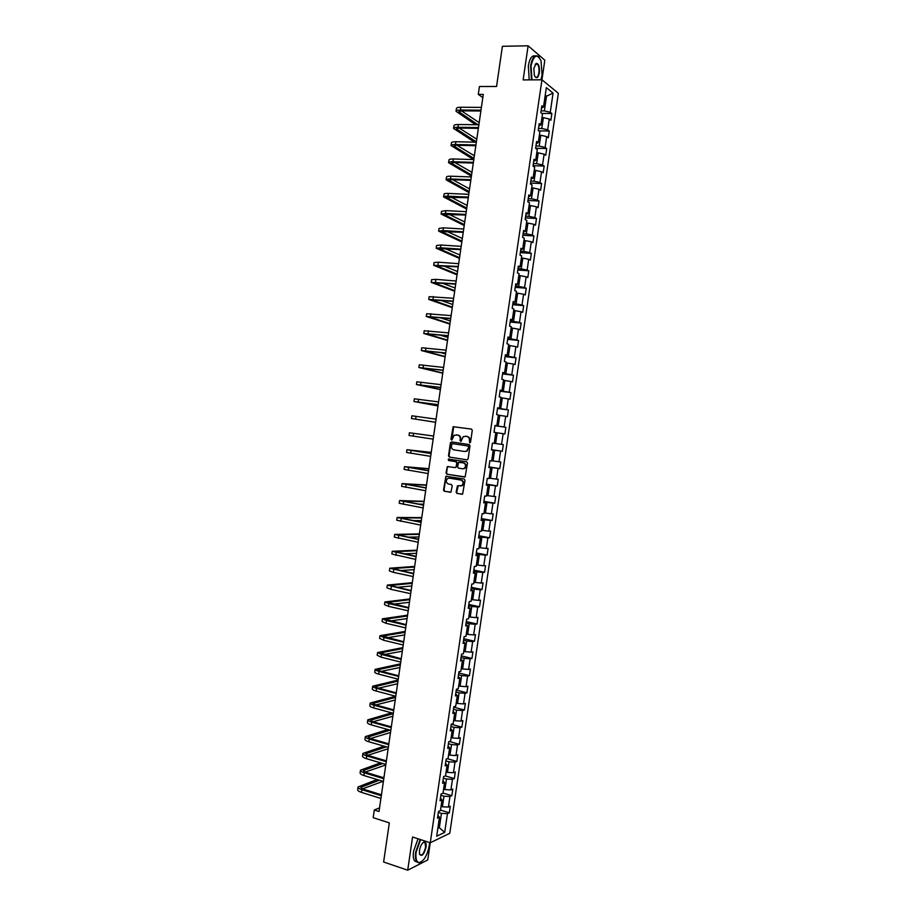 <?xml version="1.0" encoding="UTF-8"?>
<svg xmlns="http://www.w3.org/2000/svg" width="916" height="916" viewBox="0 0 916 916"><rect width="100%" height="100%" fill="white"/><g stroke="black" fill="none" stroke-linecap="round" stroke-linejoin="round"><path stroke-width="1.37" d="M469.748 442.806L470.561 442.13L472.278 430.348L471.454 429.1L453.157 426.696L450.935 439.211L451.943 439.989L454.153 435.283L457.622 435.054C459.489 435.547 460.359 436.875 460.244 439.05L460.015 440.562L461.046 441.34L463.233 436.634L466.759 436.394C468.637 436.886 469.519 438.226 469.393 440.401L469.748 442.806M456.145 492.167L456.97 493.438L462.626 494.125L464.985 480.282L464.16 479.011L445.886 476.263L443.527 490.003L444.34 491.274L450.958 492.121L452.218 485.789L451.405 484.518L448.462 484.026C445.932 482.721 445.634 480.889 447.535 478.553L449.321 478.141L460.908 480.064C463.439 481.358 463.771 483.179 461.893 485.537L457.416 485.812L456.145 492.167L457.485 493.461L462.271 494.285M528.12 45.8L523.139 79.91L541.951 79.806L544.814 60.181L528.12 45.8L502.403 46.292L496.552 86.482L479.434 86.528L478.289 94.382L483.293 94.394L379.018 811.507L374.289 810.007L373.178 817.667L389.323 822.877L383.621 862.002L407.712 870.2L427.749 859.941L430.257 842.766M430.268 842.766L449.79 833.251L558.348 93.272L541.951 79.806L430.268 842.766L412.555 837.006L407.712 870.2M466.965 459.855L468.11 458.905L470.022 445.817L469.198 444.569L451.531 441.913L450.397 442.863L448.508 455.836L449.321 457.095L467.046 459.866M467.504 463.061L465.133 476.915L446.825 474.19L446.023 472.931L447.306 466.588L455.08 467.584L456.214 466.633L456.752 462.935L455.939 461.687L448.519 460.508L448.302 459.076L466.679 461.79L467.504 463.061M440.516 810.087L449.321 812.813L450.283 806.229L448.405 807.076L449.951 796.508L451.828 795.695L452.802 789.111L450.924 789.901L452.47 779.333L454.347 778.577L455.309 771.982L453.443 772.726L454.989 762.146L456.855 761.436L457.817 754.853L455.962 755.54L457.508 744.948L459.374 744.296L460.336 737.701L458.481 738.342L460.027 727.751L461.882 727.144L462.855 720.548L461 721.132L462.557 710.53L464.401 709.98L465.374 703.373L463.53 703.912L465.076 693.309L466.92 692.805L467.893 686.198L466.049 686.679L467.607 676.077L469.439 675.619L470.412 669.012L468.58 669.436L470.137 658.822L471.958 658.421L472.931 651.814L471.11 652.192L472.667 641.566L474.488 641.223L475.45 634.605L473.641 634.925L475.198 624.3L477.007 624.002L477.98 617.384L476.171 617.659L477.728 607.022L479.537 606.781L480.511 600.152L478.702 600.381L480.27 589.732L482.056 589.538L483.03 582.908L481.244 583.08L482.801 572.443L484.587 572.294L485.56 565.664L483.774 565.779L485.343 555.13L487.117 555.039L488.091 548.398L486.316 548.466L487.873 537.818L489.648 537.772L490.632 531.131L488.858 531.154L490.415 520.483L492.19 520.494L493.163 513.842L491.4 513.819L492.957 503.147L494.72 503.205L495.693 496.552L493.942 496.472L495.499 485.789L497.262 485.904L498.235 479.251L496.483 479.114L498.052 468.431L499.793 468.603L500.777 461.939L499.025 461.756L500.594 451.061L502.334 451.279L503.308 444.615L501.579 444.375L503.147 433.68L504.876 433.955L505.85 427.28L504.121 426.993L505.689 416.288L507.418 416.608L508.403 409.944L506.674 409.601L508.243 398.895L509.96 399.262L510.945 392.586L509.227 392.197L510.796 381.48L512.513 381.903L513.487 375.228L511.781 374.781L513.349 364.053L515.055 364.534L516.04 357.847L514.334 357.355L515.903 346.626L517.609 347.153L518.582 340.466L516.887 339.916L518.467 329.176L520.151 329.76L521.135 323.073L519.452 322.466L521.021 311.726L522.704 312.356L523.689 305.669L522.005 305.005L523.586 294.254L525.257 294.952L526.242 288.242L524.57 287.544L526.15 276.781L527.811 277.525L528.795 270.815L527.135 270.06L528.715 259.297L530.375 260.087L531.36 253.389L529.7 252.576L531.28 241.801L532.929 242.648L533.913 235.939L532.265 235.069L533.845 224.294L535.494 225.199L536.478 218.477L534.83 217.561L536.41 206.776L538.047 207.726L539.032 201.005L537.394 200.043L538.974 189.246L540.612 190.253L541.596 183.532L539.971 182.502L541.551 171.716L543.177 172.769L544.161 166.036L542.535 164.96L544.127 154.163L545.741 155.273L546.726 148.541L545.112 147.407L546.703 136.599L548.306 137.766L549.302 131.034L547.688 129.843L549.279 119.034L550.882 120.248L551.867 113.515L550.264 112.279L553.069 93.111L546.337 87.627L543.497 107.035L541.837 105.764L540.841 112.634L542.49 113.882L540.887 124.839L539.226 123.614L538.219 130.484L539.879 131.686L538.276 142.621L536.616 141.465L535.608 148.323L537.28 149.468L535.677 160.403L534.005 159.292L532.998 166.151L534.681 167.239L533.078 178.173L531.394 177.109L530.387 183.967L532.07 184.998L530.479 195.921L528.784 194.925L527.776 201.772L529.471 202.757L527.879 213.668L526.173 212.718L525.177 219.565L526.872 220.493L525.28 231.404L523.574 230.511L522.567 237.347L524.273 238.217L522.681 249.129L520.964 248.293L519.967 255.117L521.685 255.942L520.082 266.842L518.364 266.052L517.368 272.888L519.086 273.644L517.494 284.544L515.765 283.811L514.769 290.635L516.498 291.345L514.907 302.234L513.166 301.559L512.17 308.371L513.91 309.035L512.307 319.913L510.567 319.295L509.571 326.107L511.311 326.714L509.72 337.58L507.979 337.008L506.983 343.821L508.724 344.37L507.132 355.236L505.38 354.721L504.384 361.534L506.147 362.026L504.556 372.892L502.792 372.423L501.796 379.235L503.56 379.671L501.968 390.525L500.193 390.113L499.197 396.914L500.972 397.304L499.392 408.147L497.606 407.803L496.609 414.593L498.396 414.925L496.804 425.768L495.018 425.471L494.022 432.26L495.819 432.535L494.228 443.367L492.43 443.126L491.445 449.916L493.232 450.145L491.457 449.825M449.321 812.813L447.432 813.671L444.695 832.369L436.68 836.228L439.451 817.301L437.505 818.194L438.489 811.484L440.436 810.626L442.004 799.931L440.058 800.756L441.043 794.058L442.978 793.245L444.546 782.539L442.611 783.317L443.596 776.608L445.531 775.852L447.1 765.135L445.176 765.868L446.149 759.146L448.073 758.448L449.642 747.731L447.729 748.406L448.714 741.685L450.626 741.033L452.195 730.304L450.283 730.934L451.267 724.212L453.18 723.606L454.748 712.877L452.848 713.45L453.832 706.717L455.733 706.167L457.302 695.439L455.412 695.954L456.397 689.221L458.286 688.729L459.866 677.977L457.977 678.447L458.962 671.714L460.851 671.268L462.42 660.516L460.542 660.928L461.527 654.196L463.404 653.795L464.985 643.043L463.107 643.41L464.091 636.666L465.969 636.322L467.538 625.559L465.671 625.868L466.656 619.124L468.523 618.838L470.103 608.064L468.248 608.327L469.232 601.572L471.087 601.331L472.667 590.568L470.813 590.763L471.809 584.007L473.652 583.824L475.232 573.05L473.389 573.198L474.374 566.432L476.217 566.306L477.797 555.52L475.965 555.611L476.95 548.856L478.793 548.776L480.373 537.99L478.541 538.024L479.526 531.257L481.358 531.234L482.938 520.437L481.118 520.425L482.102 513.647L483.923 513.681L485.514 502.884L483.694 502.815L484.69 496.037L486.499 496.117L488.079 485.308L486.27 485.194L487.266 478.415L489.075 478.553L490.655 467.733L488.858 467.561L489.854 460.771L491.652 460.966L493.232 450.145M440.859 795.271L443.962 796.21L442.405 806.79L441.054 806.378M442.405 806.79L448.405 807.076M443.962 796.21L449.951 796.508M442.004 799.931L440.447 798.134M443.378 778.096L446.481 779.012L444.924 789.592L443.573 789.191M444.924 789.592L450.924 789.901M446.481 779.012L452.47 779.333M444.546 782.539L442.978 780.821M445.897 760.91L449 761.791L447.443 772.394L446.092 771.993M447.443 772.394L453.443 772.726M449 761.791L454.989 762.146M447.1 765.135L445.52 763.486M448.416 743.7L451.519 744.571L449.974 755.173L448.611 754.784M449.974 755.173L455.962 755.54M451.519 744.571L457.508 744.948M449.642 747.731L448.061 746.151M450.935 726.491L454.05 727.338L452.493 737.952L451.13 737.575M452.493 737.952L458.481 738.342M454.05 727.338L460.027 727.751M452.195 730.304L450.603 728.804M453.454 709.27L456.569 710.095L455.023 720.709L453.66 720.342M455.023 720.709L461 721.132M456.569 710.095L462.557 710.53M454.748 712.877L453.145 711.446M455.985 692.049L459.099 692.851L457.542 703.465L456.179 703.11M457.542 703.465L463.53 703.912M459.099 692.851L465.076 693.309M457.302 695.439L455.687 694.088M458.504 674.806L461.63 675.584L460.072 686.21L458.71 685.866M460.072 686.21L466.049 686.679M461.63 675.584L467.607 676.077M459.866 677.977L458.229 676.706M461.034 657.551L464.16 658.306L462.603 668.943L461.24 668.6M462.603 668.943L468.58 669.436M464.16 658.306L470.137 658.822M462.42 660.516L460.771 659.314M463.565 640.295L466.691 641.028L465.133 651.665L463.771 651.333M465.133 651.665L471.11 652.192M466.691 641.028L472.667 641.566M464.985 643.043L463.324 641.91M466.095 623.017L469.221 623.727L467.664 634.376L466.301 634.055M467.664 634.376L473.641 634.925M469.221 623.727L475.198 624.3M467.538 625.559L465.878 624.506M468.626 605.739L471.763 606.426L470.206 617.075L468.832 616.766M470.206 617.075L476.171 617.659M471.763 606.426L477.728 607.022M470.103 608.064L468.42 607.09M471.156 588.45L474.293 589.114L472.736 599.762L471.362 599.465M472.736 599.762L478.702 600.381M474.293 589.114L480.27 589.732M472.667 590.568L470.973 589.652M473.686 571.149L476.835 571.79L475.278 582.45L473.893 582.164M475.278 582.45L481.244 583.08M476.835 571.79L482.801 572.443M475.232 573.05L473.526 572.214M476.228 553.825L479.377 554.443L477.809 565.115L476.435 564.84M477.809 565.115L483.774 565.779M479.377 554.443L485.343 555.13M477.797 555.52L476.091 554.764M478.759 536.513L481.919 537.108L480.35 547.779L478.976 547.516M480.35 547.779L486.316 548.466M481.919 537.108L487.873 537.818M480.373 537.99L478.644 537.303M481.301 519.177L484.461 519.75L482.892 530.433L481.518 530.169M482.892 530.433L488.858 531.154M484.461 519.75L490.415 520.483M482.938 520.437L481.198 519.83M483.843 501.831L487.003 502.38L485.434 513.063L484.06 512.823M485.434 513.063L491.4 513.819M487.003 502.38L492.957 503.147M485.514 502.884L483.762 502.346M486.385 484.472L489.556 484.999L487.988 495.693L486.602 495.464M487.988 495.693L493.942 496.472M489.556 484.999L495.499 485.789M488.079 485.308L486.327 484.85M488.926 467.114L492.098 467.618L490.529 478.312L489.144 478.083M490.529 478.312L496.483 479.114M492.098 467.618L498.052 468.431M490.655 467.733L488.892 467.343M491.468 449.733L494.651 450.214L493.083 460.92L491.686 460.702M493.083 460.92L499.025 461.756M494.651 450.214L500.594 451.061M495.808 432.604L497.193 432.81L495.625 443.516L494.239 443.31M495.625 443.516L501.579 444.375M497.193 432.81L503.147 433.68M498.35 415.2L499.747 415.383L498.178 426.112L494.995 425.665M498.178 426.112L504.121 426.993M499.747 415.383L505.689 416.288M496.804 425.768L495.006 425.562M500.903 397.773L502.3 397.956L500.731 408.685L497.537 408.261M500.731 408.685L506.674 409.601M502.3 397.956L508.243 398.895M499.392 408.147L497.571 408.021M503.457 380.346L504.853 380.518L503.285 391.246L500.09 390.846M503.285 391.246L509.227 392.197M504.853 380.518L510.796 381.48M501.968 390.525L500.147 390.468M506.01 362.908L507.418 363.068L505.838 373.808L502.644 373.43M505.838 373.808L511.781 374.781M507.418 363.068L513.349 364.053M504.556 372.892L502.724 372.904M508.575 345.458L509.972 345.607L508.403 356.347L505.197 355.992M508.403 356.347L514.334 357.355M509.972 345.607L515.903 346.626M507.132 355.236L505.288 355.339M511.128 327.997L512.536 328.134L510.956 338.886L507.75 338.554M510.956 338.886L516.887 339.916M512.536 328.134L518.467 329.176M509.72 337.58L507.865 337.752M513.693 310.524L515.09 310.65L513.521 321.413L510.304 321.104M513.521 321.413L519.452 322.466M515.09 310.65L521.021 311.726M512.307 319.913L510.441 320.153M516.246 293.04L517.654 293.154L516.074 303.929L512.868 303.643M516.074 303.929L522.005 305.005M517.654 293.154L523.586 294.254M514.907 302.234L513.017 302.555M518.811 275.544L520.219 275.659L518.639 286.422L515.422 286.17M518.639 286.422L524.57 287.544M520.219 275.659L526.15 276.781M517.494 284.544L515.605 284.933M521.376 258.037L522.784 258.14L521.204 268.915L517.987 268.686M521.204 268.915L527.135 270.06M522.784 258.14L528.715 259.297M520.082 266.842L518.181 267.312M523.941 240.53L525.349 240.61L523.769 251.396L520.54 251.19M523.769 251.396L529.7 252.576M525.349 240.61L531.28 241.801M522.681 249.129L520.769 249.679M526.505 223L527.925 223.08L526.345 233.878L523.105 233.683M526.345 233.878L532.265 235.069M527.925 223.08L533.845 224.294M525.28 231.404L523.345 232.034M529.07 205.47L530.49 205.539L528.91 216.336L525.67 216.165M528.91 216.336L534.83 217.561M530.49 205.539L536.41 206.776M527.879 213.668L525.933 214.367M531.646 187.917L533.066 187.975L531.486 198.783L528.234 198.635M531.486 198.783L537.394 200.043M533.066 187.975L538.974 189.246M530.479 195.921L528.521 196.7M534.223 170.365L535.642 170.41L534.051 181.219L530.811 181.105M534.051 181.219L539.971 182.502M535.642 170.41L541.551 171.716M533.078 178.173L531.108 179.021M536.787 152.8L538.219 152.835L536.627 163.655L533.375 163.552M536.627 163.655L542.535 164.96M538.219 152.835L544.127 154.163M535.677 160.403L533.707 161.331M539.364 135.225L540.795 135.247L539.203 146.068L535.952 145.999M539.203 146.068L545.112 147.407M540.795 135.247L546.703 136.599M538.276 142.621L536.295 143.629M541.94 117.637L543.371 117.649L541.78 128.48L538.516 128.435M541.78 128.48L547.688 129.843M543.371 117.649L549.279 119.034M540.887 124.839L538.894 125.916M545.077 96.191L546.509 96.203L544.356 110.882L541.093 110.847M544.356 110.882L550.264 112.279M545.226 95.172L546.509 96.203L553.069 93.111M543.497 107.035L541.482 108.203M379.545 807.889L374.289 810.007M478.289 94.382L482.824 97.611M437.997 827.297L439.337 827.721L441.443 813.397L438.352 812.446M437.825 828.43L439.337 827.721L444.695 832.369M441.443 813.397L447.432 813.671M439.451 817.301L437.917 815.435M541.883 113.424L551.867 113.515M538.745 130.862L549.302 131.034M535.62 148.278L546.726 148.541M533.066 165.704L544.161 166.036M530.513 183.108L541.596 183.532M527.971 200.512L539.032 201.005M525.418 217.905L536.478 218.477M522.876 235.275L533.913 235.939M520.334 252.644L531.36 253.389M517.792 270.002L528.795 270.815M515.25 287.349L526.242 288.242M512.708 304.685L523.689 305.669M510.166 322.02L521.135 323.073M507.636 339.332L518.582 340.466M505.105 356.633L516.04 357.847M502.563 373.934L513.487 375.228M500.033 391.212L510.945 392.586M497.502 408.49L508.403 409.944M494.984 425.757L505.85 427.28M491.48 449.642L502.334 451.279M488.961 466.885L499.793 468.603M486.43 484.117L497.262 485.904M483.911 501.338L494.72 503.205M481.392 518.548L492.19 520.494M478.873 535.745L489.648 537.772M476.354 552.932L487.117 555.039M473.835 570.107L484.587 572.294M471.328 587.282L482.056 589.538M468.809 604.434L479.537 606.781M466.301 621.586L477.007 624.002M463.794 638.727L474.488 641.223M461.286 655.856L471.958 658.421M458.779 672.974L469.439 675.619M456.271 690.08L466.92 692.805M453.764 707.175L464.401 709.98M451.267 724.258L461.882 727.144M449.287 741.491L459.374 744.296M447.34 758.711L456.855 761.436M445.325 775.921L454.347 778.577M443.012 793.038L451.828 795.695M470.022 442.783L469.908 440.47C470.034 438.295 469.152 436.955 467.263 436.463L466.759 436.394M465.282 436.176L467.263 436.463M456.157 434.837L458.137 435.123C460.004 435.615 460.874 436.943 460.759 439.119L460.863 441.42M471.557 429.123L453.672 426.776L451.783 440.058M451.92 441.97L450.924 442.932L449.035 455.893L449.848 457.141L467.183 459.866M468.454 446.836L467.881 445.955L452.378 443.619L451.359 445.874C451.233 448.038 452.103 449.378 453.958 449.87L464.549 451.496L466.656 451.015L468.969 446.894L467.881 445.955M452.378 443.619L468.397 446.012M464.744 451.519L467.171 451.073L468.225 448.439M468.969 446.894L468.74 448.496M464.733 477.076L446.825 474.19M448.233 466.484L447.351 467.423L446.55 472.965L447.351 474.225M455.195 467.595L456.729 466.679L457.267 462.992L456.454 461.733L448.519 460.508M449.092 459.019L449.046 460.565M462.511 468.774L464.309 468.351C466.244 465.981 465.923 464.16 463.37 462.855L458.607 462.362L457.588 466.851L458.401 468.122L462.511 468.774M462.843 468.809L464.824 468.397C466.748 466.038 466.439 464.206 463.885 462.912L463.37 462.855M459.683 462.248L463.885 462.912M458.309 485.686L456.672 492.19M460.565 486.007L462.408 485.572C464.286 483.213 463.954 481.392 461.424 480.099L460.908 480.064M449.413 478.152L461.424 480.099M446.79 476.148L445.943 477.087L444.054 490.037L444.867 491.297L450.603 492.281M456.042 111.168L456.431 108.535C456.58 107.687 458.069 107.264 460.863 107.241L481.404 107.378M475.656 124.736L456.031 111.283C456.179 110.447 457.668 110.023 460.462 110.012L481.003 110.172M480.877 110.996L461.721 110.847L458.767 111.695L478.015 124.771M461.458 110.847L479.194 122.629M540.932 79.818L542.066 75.078L541.013 60.754C537.051 53.265 533.719 54.983 531.051 65.941L531.967 79.864M531.463 79.864L530.593 65.826C532.265 57.33 534.91 54.25 538.505 56.586L539.295 57.479M539.352 72.822C538.024 78.307 536.364 79.154 534.349 75.375L533.845 68.253L536.329 63.341C538.757 63.708 539.764 66.868 539.352 72.822M535.036 76.795L535.23 76.99C536.913 78.078 538.139 76.658 538.906 72.719C539.329 68.746 538.803 65.872 537.349 64.086L535.162 64.326M498.819 70.91L499.758 64.441M529.196 79.875L528.326 65.849C529.688 58.372 532.001 55.075 535.253 55.933M420.593 839.628L416.15 852.04C415.395 858.544 416.402 862.059 419.162 862.597C423.822 861.292 427.188 855.624 429.283 845.594L429.558 842.537M421.314 861.887L418.784 862.838L416.803 861.727C415.452 859.792 415.085 856.563 415.692 852.029L420.135 839.48M426.043 847.185C423.822 855.006 421.623 857.181 419.459 853.689L419.482 850.403C420.536 845.365 422.23 842.537 424.532 841.907C425.917 842.182 426.421 843.945 426.043 847.185M419.585 854.239L419.871 854.731C422.196 855.784 424.108 853.265 425.596 847.163L425.07 842.663L423.203 842.445M386.266 843.819L387.182 837.522M417.135 862.105L414.673 861.006C413.322 859.082 412.944 855.853 413.551 851.319L418.005 838.781M453.557 128.332L453.935 125.687C454.096 124.897 455.561 124.496 458.366 124.496L478.873 124.782M474.545 142.152L453.546 128.435C453.695 127.645 455.16 127.255 457.966 127.267L478.473 127.576M478.358 128.366L459.225 128.068L456.271 128.847L476.389 141.865M459.214 128.068L476.778 139.209M451.073 145.484L451.451 142.827C451.599 142.083 453.065 141.728 455.859 141.751L476.343 142.186M473.618 159.567L451.061 145.575C451.199 144.843 452.664 144.488 455.458 144.51L475.942 144.968M475.839 145.713L456.729 145.278L453.786 145.988L473.984 158.445M457.015 145.289L474.374 155.789M448.588 162.613L448.966 159.968C449.103 159.269 450.569 158.937 453.363 158.983L473.824 159.567M471.408 176.124L448.577 162.716C448.703 162.018 450.168 161.697 452.962 161.743L473.412 162.361M473.309 163.059L454.233 162.476L451.302 163.117L471.58 175.002M454.851 162.498L471.958 172.345M446.103 179.742L446.481 177.086C446.619 176.433 448.073 176.147 450.867 176.216L471.293 176.948M469.015 192.6L446.092 179.834C446.218 179.181 447.672 178.895 450.466 178.975L470.881 179.731M470.79 180.383L451.737 179.673L448.817 180.246L469.164 191.547M452.722 179.708L469.553 188.902M443.619 196.871L444.008 194.203C444.134 193.597 445.577 193.333 448.371 193.425L468.763 194.318M466.622 209.077L443.607 196.951C443.733 196.345 445.187 196.093 447.97 196.184L468.362 197.1M468.271 197.707L446.332 197.352L466.759 208.092M450.661 196.917L467.149 205.447M441.134 213.978L441.523 211.31L445.874 210.634L466.244 211.676M464.229 225.531L441.123 214.046L445.474 213.394L465.832 214.459M465.752 215.02L443.859 214.459L464.355 224.626M448.668 214.126L464.744 221.981M438.661 231.072L439.05 228.405L443.378 227.832L463.714 229.023M461.836 241.984L438.65 231.141L442.978 230.592L463.313 231.805M463.244 232.321L441.375 231.553L461.962 241.148M446.756 231.336L462.34 238.504M436.176 248.167L436.566 245.488L440.882 245.019L461.195 246.358M459.443 258.426L436.176 248.225L440.481 247.778L460.794 249.141M460.725 249.61L438.901 248.637L459.557 257.659M444.958 248.545L459.935 255.014M433.703 265.239L434.092 262.56L438.386 262.194L458.676 263.682M457.05 274.857L433.692 265.296L458.275 266.464M458.218 266.888L436.428 265.709L457.153 274.17M443.298 265.766L457.542 271.525M431.23 282.311L431.619 279.632L435.901 279.357L456.157 281.006M454.668 291.277L431.218 282.357L455.756 283.777M455.699 284.155L433.955 282.769L454.76 290.658M441.833 283.01L455.137 288.013M428.757 299.372L429.146 296.681L453.649 298.307M452.275 307.684L428.745 299.418L453.237 301.078M453.191 301.41L431.482 299.818L452.355 307.146M440.642 300.288L452.744 304.501M426.284 316.421L426.673 313.73L451.13 315.608M449.893 324.092L426.284 316.455L450.729 318.379M450.683 318.665L429.009 316.856L449.962 323.623M439.84 317.612L450.351 320.978M447.512 340.489L423.81 333.493L424.211 330.756L448.611 332.886M423.81 333.493L448.21 335.657M448.176 335.897L426.535 333.893L447.569 340.088M439.646 335.004L447.947 337.454M421.349 350.485L421.738 347.782L446.103 350.164M445.13 356.862L421.337 350.519L445.703 352.935M445.668 353.129L424.062 350.92L445.176 356.542M440.447 352.546L445.554 353.908M418.875 367.511L419.276 364.797L443.596 367.43M442.749 373.247L418.875 367.522L443.195 370.19M443.081 370.339L421.6 367.923L442.783 372.995M416.414 384.514L416.803 381.8L441.088 384.686M440.367 389.609L416.414 384.525L440.688 387.445M440.665 387.56L419.127 384.926L440.39 389.437M437.985 405.971L413.952 401.517L414.341 398.804L438.581 401.929M413.952 401.517L438.18 404.689M438.169 404.757L416.666 401.918L438.008 405.857M435.615 422.31L411.479 418.509L411.879 415.784L436.073 419.162M411.479 418.509L435.615 422.276M433.611 436.039L409.418 432.764L433.611 436.062M409.418 432.764L409.028 435.478L433.165 439.142M431.241 452.367L406.956 449.722L431.058 453.592M406.956 449.733L406.567 452.447L430.657 456.351M431.07 453.535L409.681 450.122L431.23 452.47M428.871 468.683L404.494 466.679L428.562 470.801M404.494 466.691L404.105 469.393L428.161 473.561M428.574 470.698L407.219 467.08L428.848 468.855M426.501 484.999L402.044 483.625L426.066 487.988M402.044 483.648L401.643 486.339L425.665 490.747M426.089 487.839L404.757 484.014L426.455 485.24M424.131 501.304L399.582 500.56L423.558 505.174M399.582 500.583L399.193 503.273L423.158 507.933M423.593 504.979L402.307 500.949L424.085 501.613M418.623 504.086L423.696 504.247M421.761 517.597L397.132 517.483L421.062 522.349M397.132 517.517L396.743 520.196L420.662 525.097M421.097 522.109L399.845 517.872L421.704 517.987M412.818 520.563L421.314 520.609M419.391 533.879L394.681 534.406L418.566 539.513M394.67 534.44L394.292 537.108L418.165 542.261M418.612 539.226L397.395 534.795L419.322 534.337M408.055 537.165L418.944 536.959M417.02 550.15L392.231 551.306L416.07 556.665M392.22 551.352L391.842 554.008L415.681 559.413M416.127 556.333L394.945 551.695L416.94 550.688M403.899 553.859L416.562 553.31M414.662 566.42L389.781 568.206L413.585 573.805M389.769 568.252L389.392 570.908L393.399 572.374L413.185 576.553M413.643 573.427L392.495 568.596L414.57 567.027M400.143 570.599L414.192 569.649M412.292 582.679L387.331 585.084L411.089 590.935M387.319 585.141L386.941 587.797L390.926 589.354L410.689 593.683M411.147 590.522L390.044 585.473L412.189 583.355M396.662 587.362L411.811 585.977M409.933 598.927L384.88 601.961L388.865 603.61L408.605 608.064M384.88 602.03L384.491 604.663L388.464 606.323L408.204 610.8M408.673 607.594L387.594 602.35L409.818 599.671M393.376 604.148L409.441 602.293M407.563 615.163L382.441 618.827L386.403 620.567L406.109 625.17M382.43 618.895L382.052 621.529L386.014 623.292L405.719 627.907M406.189 624.666L385.155 619.216L407.448 615.987M390.239 620.945L407.07 618.598M405.204 631.399L379.991 635.681L383.941 637.525L403.624 642.276M379.98 635.761L379.602 638.383L383.552 640.238L403.223 645.013M403.704 641.727L382.705 636.07L405.078 632.292M387.216 637.754L404.7 634.903M402.845 647.612L377.552 652.535L381.48 654.471L401.139 659.36M377.541 652.616L377.163 655.226L381.09 657.184L400.739 662.096M401.231 658.764L380.266 652.913L402.708 648.574M384.273 654.551L402.33 651.184M400.487 663.825L375.113 669.367C375.056 670.008 376.361 670.695 379.029 671.405L398.655 676.443M375.102 669.447L374.724 672.069C374.667 672.722 375.961 673.397 378.64 674.119L398.254 679.18M398.746 675.802L380.438 671.107L377.827 669.756L400.338 664.867M381.411 671.359L399.96 667.466M398.139 680.027L372.675 686.198C372.606 686.885 373.911 687.595 376.568 688.328L396.17 693.515M372.663 686.29L372.285 688.889C372.217 689.588 373.51 690.309 376.178 691.042L395.781 696.252M396.273 692.828L377.987 688.008L375.377 686.576L397.979 681.138M378.594 688.168L397.601 683.748M395.666 696.217L370.236 703.007C370.167 703.74 371.461 704.496 374.117 705.251L393.697 710.576M370.224 703.11L369.846 705.709C369.766 706.442 371.06 707.198 373.728 707.953L393.296 713.312M393.8 709.854L375.537 704.885L372.938 703.396L395.609 697.397M375.823 704.965L395.231 700.007M391.647 712.854L367.797 719.816C367.717 720.594 369.011 721.373 371.667 722.152L391.212 727.625M367.785 719.919L367.408 722.506C367.327 723.297 368.621 724.075 371.278 724.865L390.823 730.361M391.327 726.857L373.087 721.762L370.511 720.205L393.25 713.656M373.098 721.762L392.872 716.255M387.811 729.514L365.358 736.613C365.278 737.437 366.56 738.25 369.217 739.052L388.739 744.674M365.347 736.727L364.969 739.304C364.889 740.139 366.171 740.952 368.827 741.754L388.338 747.399M388.853 743.849L370.648 738.617L368.072 737.002L390.056 730.144M370.408 738.548L390.502 732.502M384.113 746.174L362.931 753.399C362.839 754.269 364.121 755.116 366.766 755.94L386.266 761.7M362.908 753.513L362.541 756.089C362.45 756.96 363.721 757.818 366.377 758.643L385.865 764.425M386.38 760.841L368.198 755.471L365.633 753.788L386.369 746.826M367.74 755.334L388.144 748.738M380.541 762.845L360.492 770.184C360.4 771.089 361.671 771.97 364.316 772.818L383.781 778.715M360.48 770.299L360.103 772.864C360.011 773.78 361.282 774.661 363.927 775.52L383.392 781.451M383.918 777.821L365.759 772.314L363.205 770.562L382.796 763.52M365.118 772.096L385.785 764.963M377.083 779.527L358.064 786.947C357.961 787.897 359.232 788.813 361.877 789.684L381.308 795.729M358.041 787.073L357.675 789.638C357.572 790.6 358.843 791.504 361.476 792.386L380.919 798.454M381.445 794.79L363.309 789.145L360.767 787.325L379.339 780.214M362.507 788.859L383.014 781.337M384.022 777.054L382.762 777.466M460.863 107.241L460.462 110.012M459.58 111.065L459.374 112.473M458.366 124.496L457.966 127.267M457.084 128.263L456.889 129.58M455.859 141.751L455.458 144.51M454.588 145.438L454.405 146.686M453.363 158.983L452.962 161.743M452.103 162.613L451.931 163.792M450.867 176.216L450.466 178.975M449.607 179.776L449.447 180.876M448.371 193.425L447.97 196.184M447.123 196.929L446.974 197.948M445.874 210.634L445.474 213.394M444.638 214.069L444.5 215.008M443.378 227.832L442.978 230.592M442.153 231.198L442.027 232.069M440.882 245.019L440.481 247.778M439.669 248.328L439.554 249.118M438.386 262.194L437.985 264.953M437.184 265.434L437.081 266.155M435.901 279.357L435.501 282.117M434.711 282.54L434.608 283.17M433.405 296.521L433.016 299.269M432.226 299.624L432.146 300.196M430.921 313.661L430.52 316.409M428.436 330.802L428.035 333.55M425.951 347.931L425.551 350.668M423.467 365.037L423.077 367.785M420.994 382.144L420.593 384.892M418.509 399.239L418.108 401.987M416.036 416.333L415.635 419.07M413.551 433.405L413.162 436.142M411.078 450.466L410.677 453.202M408.605 467.526L408.204 470.252M406.132 484.564L405.731 487.301M403.658 501.602L403.269 504.338M401.185 518.628L400.796 521.353M398.723 535.642L398.323 538.368M396.25 552.646L395.861 555.371M393.788 569.649L393.399 572.374M393.239 568.389L393.147 569.019M391.327 586.629L390.926 589.354M390.8 585.244L390.697 585.942M388.865 603.61L388.464 606.323M388.361 602.075L388.247 602.854M386.403 620.567L386.014 623.292M385.911 618.907L385.785 619.766M383.941 637.525L383.552 640.238M383.472 635.727L383.335 636.654M381.48 654.471L381.09 657.184M381.033 652.535L380.896 653.543M379.029 671.405L378.64 674.119M378.594 669.344L378.445 670.42M376.568 688.328L376.178 691.042M376.167 686.13L375.995 687.275M374.117 705.251L373.728 707.953M373.728 702.915L373.556 704.129M371.667 722.152L371.278 724.865M371.301 719.678L371.106 720.984M369.217 739.052L368.827 741.754M368.862 736.441L368.667 737.815M366.766 755.94L366.377 758.643M366.434 753.192L366.228 754.635M364.316 772.818L363.927 775.52M364.007 769.932L363.789 771.455M361.877 789.684L361.476 792.386M361.58 786.672L361.351 788.264M537.349 64.086L535.322 64.109M414.673 861.006L416.803 861.727M425.07 842.663L423.593 842.17"/></g></svg>
